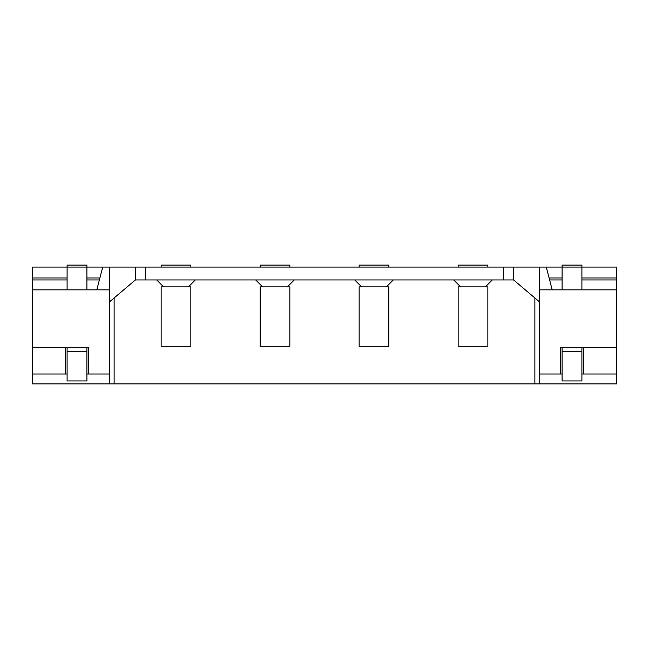 <?xml version="1.0" encoding="UTF-8"?>
<svg xmlns="http://www.w3.org/2000/svg" width="649" height="649" viewBox="0 0 649 649"><rect width="100%" height="100%" fill="white"/><g stroke="black" fill="none" stroke-linecap="round" stroke-linejoin="round"><path stroke-width="0.97" d="M145.311 267.08L503.689 267.08L503.689 279.946L145.311 279.946L145.311 267.08L32.45 267.08L32.45 347.272L88.386 347.272L88.386 374.002L86.901 374.002M581.902 279.946L616.55 279.946L616.55 267.08L503.689 267.08M32.45 347.272L32.45 383.9L616.55 383.9L616.55 347.272L560.614 347.272L560.614 374.002L560.614 347.272M539.327 301.728L513.586 279.946L503.689 279.946M145.311 279.946L135.414 279.946L135.414 267.08M513.586 279.946L513.586 267.08M616.55 279.946L616.55 289.852L539.327 289.852L539.327 267.08M539.327 289.852L539.327 374.002L562.099 374.002M539.327 383.9L539.327 374.002M552.202 289.852L546.263 267.08M562.099 279.946L549.614 279.946M616.55 289.852L616.55 347.272M458.153 267.08L458.153 265.1L487.853 265.1L487.853 267.08M388.848 267.08L388.848 265.1L359.148 265.1L359.148 267.08M616.55 374.002L581.902 374.002M583.386 374.002L583.386 347.272M562.099 347.272L562.099 380.931L581.902 380.931L581.902 347.272M581.902 289.852L581.902 265.1L562.099 265.1L562.099 289.852M562.099 351.231L581.902 351.231M549.103 277.967L562.099 277.967M581.902 277.967L616.55 277.967M534.873 297.964L534.873 383.9M485.379 286.882L492.307 279.946M453.692 279.946L460.628 286.882M458.153 286.882L487.853 286.882L487.853 346.282L458.153 346.282L458.153 286.882M386.374 286.882L393.302 279.946M354.695 279.946L361.623 286.882M359.148 286.882L388.848 286.882L388.848 346.282L359.148 346.282L359.148 286.882M287.377 286.882L294.305 279.946M260.152 286.882L289.852 286.882L289.852 346.282L260.152 346.282L260.152 286.882M255.698 279.946L262.626 286.882M188.372 286.882L195.308 279.946M161.147 286.882L190.847 286.882L190.847 346.282L161.147 346.282L161.147 286.882M156.693 279.946L163.621 286.882M114.127 297.964L114.127 383.9M109.673 267.08L109.673 383.9M67.098 374.002L65.614 374.002L65.614 347.272M260.152 267.08L260.152 265.1L289.852 265.1L289.852 267.08M161.147 267.08L161.147 265.1L190.847 265.1L190.847 267.08M99.897 277.967L86.901 277.967M67.098 277.967L32.45 277.967M102.737 267.08L96.798 289.852M99.386 279.946L86.901 279.946M67.098 279.946L32.45 279.946M32.45 289.852L109.673 289.852M67.098 347.272L67.098 380.931L86.901 380.931L86.901 347.272M86.901 289.852L86.901 265.1L67.098 265.1L67.098 289.852M67.098 351.231L86.901 351.231M32.45 374.002L65.614 374.002M88.386 347.272L88.386 374.002L109.673 374.002M135.414 279.946L109.673 301.728"/></g></svg>
